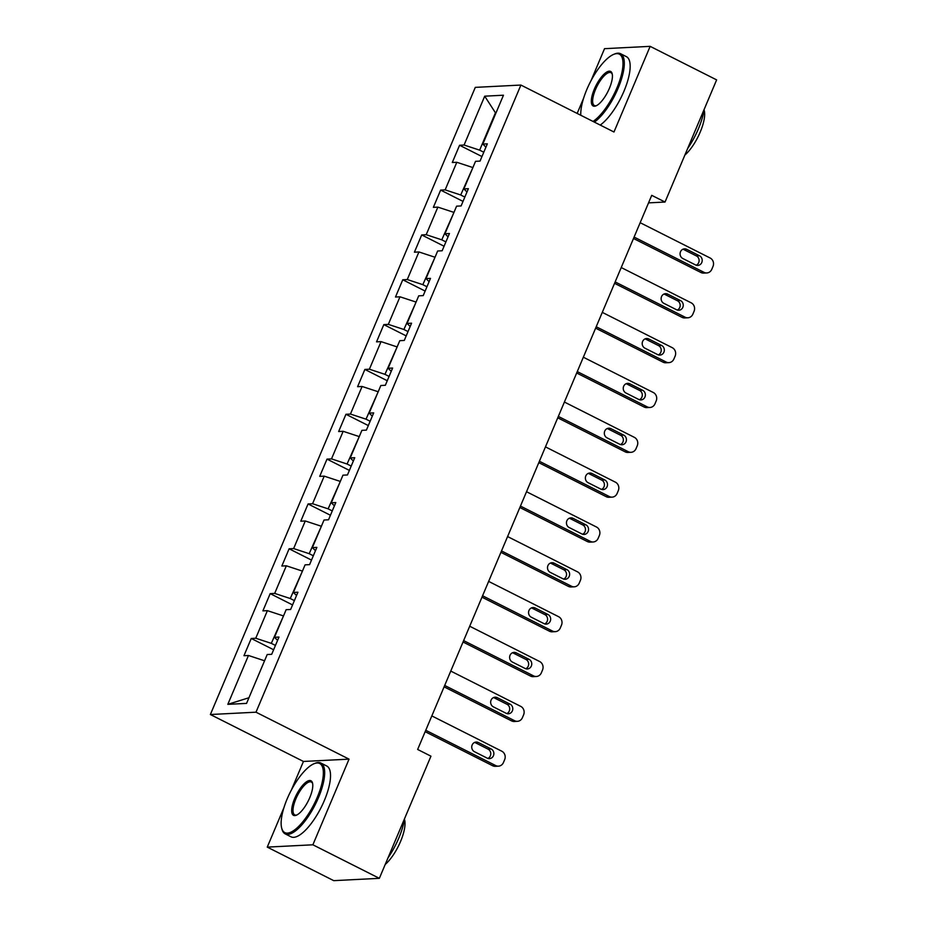<?xml version="1.0" encoding="UTF-8"?>
<svg xmlns="http://www.w3.org/2000/svg" width="927" height="927" viewBox="0 0 927 927"><rect width="100%" height="100%" fill="white"/><g stroke="black" fill="none" stroke-linecap="round" stroke-linejoin="round"><path stroke-width="1.39" d="M283.986 807.521L267.254 847.116L312.874 844.798L349.05 759.143L303.442 761.461L291.356 790.059M303.442 761.461L210.371 714.52L475.296 87.37L520.904 85.052L255.991 712.191L210.371 714.52M520.904 85.052L613.975 132.005L650.151 46.35L604.531 48.667L590.997 80.719M583.616 98.181L577.173 113.442M267.254 847.116L333.732 880.65L379.352 878.332L430.951 756.177L417.648 749.468L651.727 195.33L665.03 202.04L716.629 79.884L650.151 46.35M484.717 96.176L464.079 145.029L459.583 145.261L452.295 162.503L456.802 162.283L445.145 189.873L440.638 190.093L433.361 207.347L437.857 207.115L426.2 234.705L421.704 234.937L414.415 252.179L418.923 251.947L407.266 279.548L402.758 279.769L395.481 297.022L399.977 296.791L388.32 324.38L383.824 324.612L376.536 341.854L381.043 341.623L369.386 369.213L364.879 369.444L357.602 386.686L362.098 386.466L350.441 414.056L345.945 414.288L338.656 431.53L343.164 431.298L331.507 458.888L326.999 459.12L319.722 476.362L324.218 476.142L312.561 503.732L308.065 503.964L300.777 521.206L305.273 520.974L293.627 548.564L289.12 548.796L281.843 566.038L286.339 565.806L274.682 593.407L270.186 593.628L262.897 610.881L267.393 610.65L255.748 638.239L251.24 638.471L243.963 655.713L248.459 655.482L227.822 704.346L246.559 703.396L267.196 654.532L271.704 654.3L278.981 637.058L274.485 637.289L286.142 609.699L290.638 609.468L297.926 592.226L293.419 592.446L305.076 564.856L309.583 564.636L316.86 547.382L312.364 547.614L324.021 520.024L328.517 519.792L335.806 502.55L331.298 502.782L342.955 475.18L347.463 474.96L354.74 457.706L350.244 457.938L361.901 430.348L366.397 430.116L373.685 412.874L369.178 413.106L380.835 385.516L385.342 385.284L392.619 368.042L388.123 368.262L399.78 340.672L404.276 340.441L411.565 323.199L407.057 323.43L418.714 295.84L423.222 295.609L430.499 278.367L426.003 278.587L437.66 250.997L442.156 250.765L449.444 233.523L444.937 233.755L456.594 206.165L461.101 205.933L468.378 188.691L463.882 188.923L475.539 161.321L480.035 161.101L487.324 143.847L482.828 144.079L503.465 95.214L484.717 96.176L495.435 112.781L479.653 150.151L483.778 152.237M275.446 645.435L271.31 643.361L283.465 616.015M277.59 640.348L274.485 637.289M255.748 638.239L271.31 643.361M267.393 610.65L282.967 615.76M294.38 600.603L290.255 598.518L302.411 571.183M296.536 595.516L293.419 592.446M274.682 593.407L290.255 598.518M286.339 565.806L301.901 570.928M313.326 555.771L309.189 553.686L321.345 526.339M315.47 550.673L312.364 547.614M293.627 548.564L309.189 553.686M305.273 520.974L320.846 526.084M332.26 510.928L328.135 508.842L340.29 481.507M334.415 505.841L331.298 502.782M312.561 503.732L328.135 508.842M324.218 476.142L339.78 481.252M351.206 466.096L347.069 464.01L359.224 436.663M353.349 460.997L350.244 457.938M331.507 458.888L347.069 464.01M343.164 431.298L358.726 436.42M370.14 421.252L366.014 419.166L378.17 391.831M372.295 416.165L369.178 413.106M350.441 414.056L366.014 419.166M362.098 386.466L377.671 391.576M389.085 376.42L384.948 374.334L397.104 346.999M391.229 371.333L388.123 368.262M369.386 369.213L384.948 374.334M381.043 341.623L396.605 346.744M408.019 331.576L403.894 329.491L416.049 302.156M410.174 326.489L407.057 323.43M388.32 324.38L403.894 329.491M399.977 296.791L415.551 301.901M426.965 286.744L422.828 284.659L434.983 257.324M429.108 281.657L426.003 278.587M407.266 279.548L422.828 284.659M418.923 251.947L434.485 257.069M445.899 241.901L441.773 239.826L453.929 212.48M448.054 236.814L444.937 233.755M426.2 234.705L441.773 239.826M437.857 207.115L453.43 212.225M464.844 197.069L460.707 194.983L472.863 167.648M466.988 191.982L463.882 188.923M445.145 189.873L460.707 194.983M456.802 162.283L472.364 167.393M485.933 147.138L482.828 144.079M464.079 145.029L479.653 150.151M312.874 844.798L379.352 878.332M349.05 759.143L255.991 712.191M648.541 202.874L665.03 202.04M264.531 660.858L248.865 697.938M227.822 704.346L248.239 697.961M248.459 655.482L264.021 660.603M459.583 145.261L481.959 156.547M440.638 190.093L463.013 201.391M421.704 234.937L444.079 246.223M402.758 279.769L425.134 291.066M383.824 324.612L406.2 335.898M364.879 369.444L387.254 380.73M345.945 414.288L368.32 425.574M326.999 459.12L349.375 470.406M308.065 503.964L330.441 515.25M289.12 548.796L311.495 560.082M270.186 593.628L292.561 604.925M251.24 638.471L273.616 649.757M640.175 222.7L710.128 257.996A6.35 5.84 87.1 0 1 713.014 266.42L711.797 269.293A6.35 5.84 87.1 0 1 704.057 272.364L634.103 237.069M633.5 238.482L700.974 272.526L704.057 272.364M699.456 255.748A5.075 4.681 -92.9 0 1 697.776 265.423A5.075 4.681 -92.9 0 1 695.574 264.948L682.805 258.506A5.075 4.681 -92.9 0 1 684.497 248.842A5.075 4.681 -92.9 0 1 686.698 249.317L699.456 255.748L696.374 255.91A5.075 4.681 -92.9 0 1 696.212 265.215M682.967 249.201A5.075 4.681 -92.9 0 1 683.616 249.467L696.374 255.91M706.803 272.955L703.72 273.106A6.35 5.84 -92.9 0 1 700.974 272.526M593.037 121.437A38.702 13.337 -63.2 0 0 616.918 87.938A38.702 13.337 -63.2 0 0 613.72 54.357A38.702 13.337 -63.2 0 0 586.837 89.467A38.702 13.337 -63.2 0 0 580.8 115.272M613.72 54.357L614.81 53.917A39.652 13.662 116.8 0 1 620.534 53.708A39.652 13.662 116.8 0 1 618.089 88.32A39.652 13.662 116.8 0 1 594.381 122.121M609.398 88.32A19.351 6.663 116.8 0 1 595.957 105.875A19.351 6.663 116.8 0 1 594.358 89.085A19.351 6.663 116.8 0 1 604.763 73.511A19.351 6.663 116.8 0 1 612.168 73.731A19.351 6.663 116.8 0 1 609.398 88.32M612.295 74.345A18.401 6.338 -63.2 0 0 610.963 72.677A18.401 6.338 -63.2 0 0 595.528 89.467A18.401 6.338 -63.2 0 0 594.392 105.539A18.401 6.338 -63.2 0 0 596.513 105.62M704.172 109.374A39.652 13.662 116.8 0 1 698.39 128.83A39.652 13.662 116.8 0 1 687.625 148.552M704.08 109.954A28.552 9.838 116.8 0 1 700.186 132.144A28.552 9.838 116.8 0 1 684.844 155.11M620.534 53.708L626.385 56.651A39.652 13.662 116.8 0 1 623.941 91.275A39.652 13.662 116.8 0 1 600.232 125.075M317.277 797.29A38.702 13.337 -63.2 0 0 314.079 763.709A38.702 13.337 -63.2 0 0 287.196 798.819A38.702 13.337 -63.2 0 0 281.657 827.996A38.702 13.337 -63.2 0 0 296.466 828.448A38.702 13.337 -63.2 0 0 317.277 797.29M314.079 763.709L315.168 763.257A39.652 13.662 116.8 0 1 320.893 763.048A39.652 13.662 116.8 0 1 318.448 797.672A39.652 13.662 116.8 0 1 285.168 833.86A39.652 13.662 116.8 0 1 281.947 829.132L281.657 827.996M309.757 797.672A19.351 6.663 116.8 0 1 296.316 815.227A19.351 6.663 116.8 0 1 294.716 798.437A19.351 6.663 116.8 0 1 305.122 782.851A19.351 6.663 116.8 0 1 312.526 783.083A19.351 6.663 116.8 0 1 309.757 797.672M312.654 783.686A18.401 6.338 -63.2 0 0 311.321 782.029A18.401 6.338 -63.2 0 0 295.887 798.819A18.401 6.338 -63.2 0 0 294.751 814.879A18.401 6.338 -63.2 0 0 296.872 814.972M404.531 818.715A39.652 13.662 116.8 0 1 398.749 838.182A39.652 13.662 116.8 0 1 387.984 857.892M404.439 819.306A28.552 9.838 116.8 0 1 400.545 841.484A28.552 9.838 116.8 0 1 385.215 864.462M320.893 763.048L326.744 766.003A39.652 13.662 116.8 0 1 324.299 800.627A39.652 13.662 116.8 0 1 291.02 836.814L285.168 833.86M621.229 267.544L691.183 302.828A6.35 5.84 87.1 0 1 694.068 311.263L692.863 314.137A6.35 5.84 87.1 0 1 685.111 317.196L615.157 281.912M614.566 283.326L682.029 317.358L685.111 317.196M680.522 300.591A5.075 4.681 -92.9 0 1 678.831 310.255A5.075 4.681 -92.9 0 1 676.629 309.78L663.871 303.349A5.075 4.681 -92.9 0 1 665.551 293.674A5.075 4.681 -92.9 0 1 667.753 294.149L680.522 300.591L677.44 300.742A5.075 4.681 -92.9 0 1 677.278 310.047M664.033 294.044A5.075 4.681 -92.9 0 1 664.671 294.311L677.44 300.742M687.857 317.787L684.775 317.949A6.35 5.84 -92.9 0 1 682.029 317.358M602.295 312.376L672.249 347.671A6.35 5.84 87.1 0 1 675.134 356.095L673.917 358.969A6.35 5.84 87.1 0 1 666.177 362.04L596.223 326.744M595.621 328.158L663.095 362.19L666.177 362.04M661.577 345.423A5.075 4.681 -92.9 0 1 659.897 355.099A5.075 4.681 -92.9 0 1 657.695 354.624L644.925 348.181A5.075 4.681 -92.9 0 1 646.617 338.517A5.075 4.681 -92.9 0 1 648.819 338.992L661.577 345.423L658.494 345.586A5.075 4.681 -92.9 0 1 658.332 354.89M645.088 338.876A5.075 4.681 -92.9 0 1 645.737 339.143L658.494 345.586M668.923 362.631L665.841 362.781A6.35 5.84 -92.9 0 1 663.095 362.19M583.35 357.219L653.303 392.503A6.35 5.84 87.1 0 1 656.189 400.939L654.983 403.813A6.35 5.84 87.1 0 1 647.231 406.872L577.278 371.588M576.687 373.002L644.149 407.034L647.231 406.872M642.643 390.267A5.075 4.681 -92.9 0 1 640.951 399.931A5.075 4.681 -92.9 0 1 638.749 399.456L625.992 393.025A5.075 4.681 -92.9 0 1 627.672 383.349A5.075 4.681 -92.9 0 1 629.873 383.824L642.643 390.267L639.56 390.418A5.075 4.681 -92.9 0 1 639.398 399.722M626.154 383.72A5.075 4.681 -92.9 0 1 626.791 383.975L639.56 390.418M649.978 407.463L646.895 407.625A6.35 5.84 -92.9 0 1 644.149 407.034M564.404 402.051L634.358 437.347A6.35 5.84 87.1 0 1 637.255 445.771L636.038 448.645A6.35 5.84 87.1 0 1 628.297 451.716L558.344 416.42M557.741 417.834L625.215 451.866L628.297 451.716M623.697 435.099A5.075 4.681 -92.9 0 1 622.017 444.763A5.075 4.681 -92.9 0 1 619.815 444.3L607.046 437.857A5.075 4.681 -92.9 0 1 608.738 428.193A5.075 4.681 -92.9 0 1 610.939 428.656L623.697 435.099L620.615 435.261A5.075 4.681 -92.9 0 1 620.453 444.566M607.208 428.552A5.075 4.681 -92.9 0 1 607.857 428.819L620.615 435.261M631.044 452.306L627.961 452.457A6.35 5.84 -92.9 0 1 625.215 451.866M545.47 446.884L615.424 482.179A6.35 5.84 87.1 0 1 618.309 490.615L617.104 493.488A6.35 5.84 87.1 0 1 609.352 496.548L539.398 461.264M538.807 462.666L606.27 496.71L609.352 496.548M604.763 479.943A5.075 4.681 -92.9 0 1 603.071 489.607A5.075 4.681 -92.9 0 1 600.87 489.132L588.112 482.7A5.075 4.681 -92.9 0 1 589.792 473.025A5.075 4.681 -92.9 0 1 591.994 473.5L604.763 479.943L601.681 480.093A5.075 4.681 -92.9 0 1 601.519 489.398M588.263 473.396A5.075 4.681 -92.9 0 1 588.912 473.651L601.681 480.093M612.098 497.139L609.016 497.301A6.35 5.84 -92.9 0 1 606.27 496.71M526.524 491.727L596.478 527.011A6.35 5.84 87.1 0 1 599.375 535.447L598.158 538.32A6.35 5.84 87.1 0 1 590.418 541.391L520.464 506.096M519.862 507.509L587.336 541.542L590.418 541.391M585.818 524.775A5.075 4.681 -92.9 0 1 584.137 534.439A5.075 4.681 -92.9 0 1 581.936 533.975L569.166 527.533A5.075 4.681 -92.9 0 1 570.858 517.869A5.075 4.681 -92.9 0 1 573.06 518.332L585.818 524.775L582.735 524.925A5.075 4.681 -92.9 0 1 582.573 534.242M569.329 518.228A5.075 4.681 -92.9 0 1 569.978 518.494L582.735 524.925M593.164 541.971L590.082 542.133A6.35 5.84 -92.9 0 1 587.336 541.542M507.59 536.559L577.544 571.855A6.35 5.84 87.1 0 1 580.429 580.29L579.224 583.164A6.35 5.84 87.1 0 1 571.472 586.223L501.519 550.939M500.928 552.341L568.39 586.385L571.472 586.223M566.884 569.607A5.075 4.681 -92.9 0 1 565.192 579.282A5.075 4.681 -92.9 0 1 562.99 578.807L550.232 572.365A5.075 4.681 -92.9 0 1 551.913 562.701A5.075 4.681 -92.9 0 1 554.114 563.176L566.884 569.607L563.801 569.769A5.075 4.681 -92.9 0 1 563.639 579.074M550.383 563.06A5.075 4.681 -92.9 0 1 551.032 563.326L563.801 569.769M574.219 586.814L571.136 586.965A6.35 5.84 -92.9 0 1 568.39 586.385M488.645 581.403L558.599 616.687A6.35 5.84 87.1 0 1 561.495 625.122L560.279 627.996A6.35 5.84 87.1 0 1 552.538 631.067L482.585 595.771M481.982 597.185L549.456 631.217L552.538 631.067M547.938 614.45A5.075 4.681 -92.9 0 1 546.258 624.114A5.075 4.681 -92.9 0 1 544.056 623.651L531.287 617.208A5.075 4.681 -92.9 0 1 532.979 607.544A5.075 4.681 -92.9 0 1 535.18 608.008L547.938 614.45L544.856 614.601A5.075 4.681 -92.9 0 1 544.694 623.906M531.449 607.903A5.075 4.681 -92.9 0 1 532.098 608.17L544.856 614.601M555.285 631.646L552.202 631.808A6.35 5.84 -92.9 0 1 549.456 631.217M469.711 626.235L539.665 661.53A6.35 5.84 87.1 0 1 542.55 669.954L541.345 672.828A6.35 5.84 87.1 0 1 533.593 675.899L463.639 640.603M463.048 642.017L530.511 676.061L533.593 675.899M529.004 659.282A5.075 4.681 -92.9 0 1 527.312 668.958A5.075 4.681 -92.9 0 1 525.111 668.483L512.353 662.04A5.075 4.681 -92.9 0 1 514.033 652.376A5.075 4.681 -92.9 0 1 516.235 652.851L529.004 659.282L525.922 659.445A5.075 4.681 -92.9 0 1 525.76 668.749M512.504 652.735A5.075 4.681 -92.9 0 1 513.152 653.002L525.922 659.445M536.339 676.49L533.257 676.64A6.35 5.84 -92.9 0 1 530.511 676.061M450.765 671.078L520.719 706.362A6.35 5.84 87.1 0 1 523.616 714.798L522.399 717.672A6.35 5.84 87.1 0 1 514.647 720.731L444.693 685.447M444.103 686.861L511.577 720.893L514.647 720.731M510.059 704.126A5.075 4.681 -92.9 0 1 508.378 713.79A5.075 4.681 -92.9 0 1 506.177 713.315L493.407 706.884A5.075 4.681 -92.9 0 1 495.099 697.208A5.075 4.681 -92.9 0 1 497.301 697.683L510.059 704.126L506.976 704.277A5.075 4.681 -92.9 0 1 506.814 713.581M493.57 697.579A5.075 4.681 -92.9 0 1 494.218 697.846L506.976 704.277M517.405 721.322L514.323 721.484A6.35 5.84 -92.9 0 1 511.577 720.893M431.831 715.911L501.785 751.206A6.35 5.84 87.1 0 1 504.67 759.63L503.454 762.504A6.35 5.84 87.1 0 1 495.713 765.575L425.76 730.279M425.169 731.693L492.631 765.725L495.713 765.575M491.113 748.958A5.075 4.681 -92.9 0 1 489.433 758.634A5.075 4.681 -92.9 0 1 487.231 758.159L474.473 751.716A5.075 4.681 -92.9 0 1 476.154 742.052A5.075 4.681 -92.9 0 1 478.355 742.515L491.113 748.958L488.031 749.12A5.075 4.681 -92.9 0 1 487.88 758.425M474.624 742.411A5.075 4.681 -92.9 0 1 475.273 742.678L488.031 749.12M498.459 766.166L495.377 766.316A6.35 5.84 -92.9 0 1 492.631 765.725M686.698 249.317L683.616 249.467M667.753 294.149L664.671 294.311M648.819 338.992L645.737 339.143M629.873 383.824L626.791 383.975M610.939 428.656L607.857 428.819M591.994 473.5L588.912 473.651M573.06 518.332L569.978 518.494M554.114 563.176L551.032 563.326M535.18 608.008L532.098 608.17M516.235 652.851L513.152 653.002M497.301 697.683L494.218 697.846M478.355 742.515L475.273 742.678"/></g></svg>
